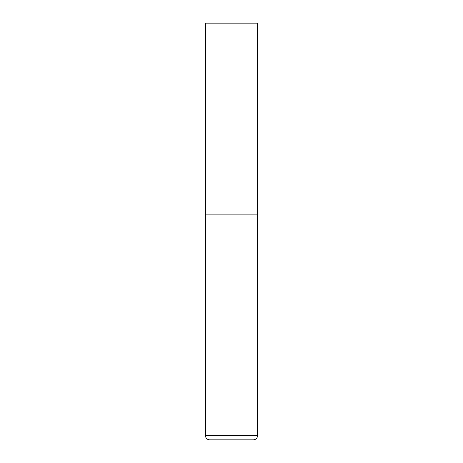 <?xml version="1.0" encoding="UTF-8"?>
<svg xmlns="http://www.w3.org/2000/svg" width="463" height="463" viewBox="0 0 463 463"><rect width="100%" height="100%" fill="white"/><g stroke="black" fill="none" stroke-linecap="round" stroke-linejoin="round"><path stroke-width="0.69" d="M205.456 435.683L257.544 435.683L257.544 214.137L205.456 214.137L257.544 214.137L257.544 23.15L205.456 23.15L205.456 435.683C205.705 438.212 207.094 439.601 209.623 439.85L253.377 439.85L209.623 439.85M257.544 435.683C257.295 438.212 255.906 439.601 253.377 439.85"/></g></svg>

